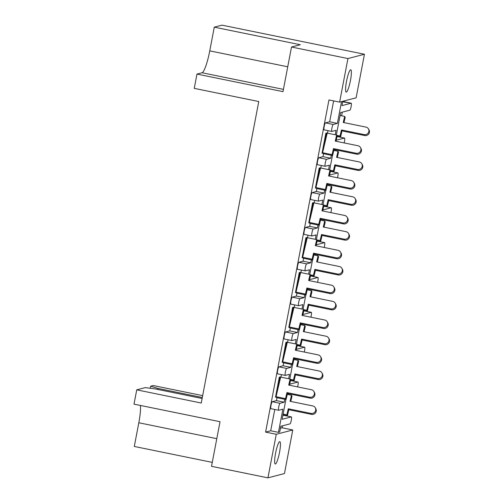 <?xml version="1.0" encoding="UTF-8"?>
<svg xmlns="http://www.w3.org/2000/svg" width="503" height="503" viewBox="0 0 503 503"><rect width="100%" height="100%" fill="white"/><g stroke="black" fill="none" stroke-linecap="round" stroke-linejoin="round"><path stroke-width="0.75" d="M350.472 80.411A11.387 1.849 101.5 0 0 350.761 69.772A11.387 1.849 101.5 0 0 346.492 81.455A11.387 1.849 101.5 0 0 346.202 92.093A11.387 1.849 101.5 0 0 350.472 80.411M279.53 452.31A11.387 1.849 101.5 0 0 279.819 441.665A11.387 1.849 101.5 0 0 275.55 453.348A11.387 1.849 101.5 0 0 275.26 463.986A11.387 1.849 101.5 0 0 279.53 452.31M280.416 428.235L282.101 427.795L282.472 425.834M288.426 394.622L288.596 393.742M295.079 359.771L295.242 358.89M301.725 324.913L301.894 324.033M308.377 290.061L308.54 289.181M315.023 255.203L315.192 254.329M321.675 220.352L321.838 219.471M328.321 185.5L328.49 184.62M334.973 150.642L335.136 149.762M341.619 115.791L342.317 112.15M344.291 101.795L344.467 100.858M282.101 427.795L292.765 429.971L284.459 473.543L267.948 477.85L276.26 434.284L292.765 429.971M202.659 395.635L153.239 385.543L150.661 386.216L157.709 388.379L202.307 397.489M267.948 477.85L211.518 466.325L220.031 421.709L134.005 404.142L136.734 389.85L201.25 403.029L258.762 101.537L194.246 88.365L196.975 74.073L282.994 91.64L291.507 47.031L300.304 44.729L214.278 27.162L221.986 25.15L364.442 54.249L356.13 97.815L339.626 102.122L347.938 58.555L364.442 54.249M284.755 399.3L284.201 402.199L280.02 403.293A3.559 0.578 101.5 0 0 278.731 406.94A3.559 0.578 101.5 0 0 278.643 410.266A3.559 0.578 101.5 0 0 278.693 410.266L282.875 409.172L278.448 432.347L279.693 432.027L280.793 426.274L290.005 423.872A3.559 0.578 101.5 0 0 291.294 420.219A3.559 0.578 101.5 0 0 291.382 416.899A3.559 0.578 101.5 0 0 291.338 416.899L282.12 419.301L285.893 399.533M274.77 409.473L270.708 430.769L278.448 432.347M281.422 374.622L280.938 377.156M277.015 397.722L276.461 400.621L272.28 401.708L280.02 403.293M284.201 402.199L276.461 400.621M291.407 364.449L290.847 367.347L286.672 368.441A3.559 0.578 101.5 0 0 285.383 372.088A3.559 0.578 101.5 0 0 285.295 375.414A3.559 0.578 101.5 0 0 285.339 375.408L289.521 374.32L288.678 378.734M325.862 133.125L327.157 133.025L325.862 133.125L322.039 153.163L322.863 153.189M319.216 167.977L320.505 167.883L319.216 167.977L315.394 188.021L316.217 188.047M312.564 202.835L313.859 202.734L312.564 202.835L308.741 222.873L309.565 222.898M305.918 237.686L307.207 237.592L305.918 237.686L302.096 257.731L302.919 257.756M299.266 272.544L300.561 272.444L299.266 272.544L295.443 292.583L296.267 292.608M292.62 307.396L293.909 307.295L292.62 307.396L288.797 327.434L289.621 327.459M285.968 342.247L287.263 342.153L285.968 342.247L282.145 362.292L282.969 362.317M279.322 377.105L280.611 377.005L279.322 377.105L275.499 397.144L276.323 397.169M270.947 408.681A3.559 0.578 -78.5 0 1 270.903 408.681A3.559 0.578 -78.5 0 1 270.991 405.361A3.559 0.578 -78.5 0 1 272.28 401.708M277.599 373.83A3.559 0.578 -78.5 0 1 277.549 373.83A3.559 0.578 -78.5 0 1 277.643 370.504A3.559 0.578 -78.5 0 1 278.926 366.857L286.672 368.441M283.661 362.864L283.107 365.763L278.926 366.857M288.068 339.764L287.584 342.298M284.245 338.972A3.559 0.578 -78.5 0 1 284.201 338.978A3.559 0.578 -78.5 0 1 284.289 335.652A3.559 0.578 -78.5 0 1 285.578 332.005L293.318 333.583A3.559 0.578 101.5 0 0 292.029 337.23A3.559 0.578 101.5 0 0 291.941 340.556A3.559 0.578 101.5 0 0 291.991 340.556L296.166 339.462L295.324 343.882M290.313 328.013L289.759 330.911L285.578 332.005M294.714 304.912L294.236 307.446M290.897 304.12A3.559 0.578 -78.5 0 1 290.847 304.12A3.559 0.578 -78.5 0 1 290.941 300.794A3.559 0.578 -78.5 0 1 292.224 297.147L299.964 298.732A3.559 0.578 101.5 0 0 298.681 302.378A3.559 0.578 101.5 0 0 298.587 305.705A3.559 0.578 101.5 0 0 298.637 305.698L302.819 304.611L301.976 309.031M296.959 293.155L296.405 296.06L292.224 297.147M301.366 270.061L300.882 272.595M297.543 269.268A3.559 0.578 -78.5 0 1 297.499 269.268A3.559 0.578 -78.5 0 1 297.587 265.942A3.559 0.578 -78.5 0 1 298.876 262.296L306.616 263.874A3.559 0.578 101.5 0 0 305.327 267.527A3.559 0.578 101.5 0 0 305.239 270.847A3.559 0.578 101.5 0 0 305.283 270.847L309.464 269.753L308.622 274.173M303.611 258.303L303.058 261.202L298.876 262.296M308.012 235.203L307.528 237.737M304.196 234.411A3.559 0.578 -78.5 0 1 304.145 234.411A3.559 0.578 -78.5 0 1 304.233 231.091A3.559 0.578 -78.5 0 1 305.522 227.438L313.262 229.022A3.559 0.578 101.5 0 0 311.979 232.669A3.559 0.578 101.5 0 0 311.885 235.995A3.559 0.578 101.5 0 0 311.935 235.995L316.117 234.901L315.274 239.321M310.257 223.445L309.703 226.35L305.522 227.438M314.664 200.351L314.18 202.885M310.841 199.559A3.559 0.578 -78.5 0 1 310.791 199.559A3.559 0.578 -78.5 0 1 310.885 196.233A3.559 0.578 -78.5 0 1 312.174 192.586L319.914 194.171A3.559 0.578 101.5 0 0 318.625 197.817A3.559 0.578 101.5 0 0 318.537 201.143A3.559 0.578 101.5 0 0 318.581 201.137L322.763 200.049L321.92 204.463M316.903 188.594L316.349 191.492L312.174 192.586M321.31 165.493L320.826 168.027M317.487 164.701A3.559 0.578 -78.5 0 1 317.443 164.707A3.559 0.578 -78.5 0 1 317.531 161.381A3.559 0.578 -78.5 0 1 318.82 157.735L326.56 159.313A3.559 0.578 101.5 0 0 325.278 162.959A3.559 0.578 101.5 0 0 325.183 166.286A3.559 0.578 101.5 0 0 325.234 166.286L329.415 165.191L328.572 169.612M323.555 153.742L323.001 156.64L318.82 157.735M327.962 130.642L327.478 133.176M324.139 129.849A3.559 0.578 -78.5 0 1 324.089 129.849A3.559 0.578 -78.5 0 1 324.184 126.523A3.559 0.578 -78.5 0 1 325.466 122.877L333.212 124.461A3.559 0.578 101.5 0 0 331.923 128.108A3.559 0.578 101.5 0 0 331.835 131.434A3.559 0.578 101.5 0 0 331.879 131.428L336.061 130.34L335.218 134.76M333.634 100.902L329.647 121.789L325.466 122.877M339.626 102.122L328.956 99.946L265.597 432.102L270.708 430.769M290.847 367.347L283.107 365.763M298.053 329.591L297.499 332.496L289.759 330.911M304.699 294.739L304.145 297.638L296.405 296.06M311.351 259.881L310.797 262.786L303.058 261.202M317.997 225.03L317.443 227.928L309.703 226.35M324.649 190.178L324.095 193.077L316.349 191.492M331.295 155.32L330.741 158.225L323.001 156.64M291.338 416.899L283.598 415.315L282.843 415.516M336.356 134.993L340.632 112.59L349.849 110.182A3.559 0.578 101.5 0 0 351.132 106.535A3.559 0.578 101.5 0 0 351.226 103.209A3.559 0.578 101.5 0 0 351.176 103.209L342.681 101.826M292.539 364.681L289.816 378.966M299.191 329.823L296.462 344.115M305.837 294.972L303.114 309.263M312.489 260.114L309.76 274.405M319.135 225.262L316.412 239.554M325.787 190.411L323.058 204.696M332.433 155.553L329.71 169.844M341.537 101.625L337.394 123.367L329.647 121.789M342.782 101.298L341.958 105.617L351.176 103.209M297.594 386.901A3.559 0.578 101.5 0 0 297.939 385.367A3.559 0.578 101.5 0 0 298.034 382.041A3.559 0.578 101.5 0 0 297.983 382.041L289.665 384.217M304.24 352.043A3.559 0.578 101.5 0 0 304.592 350.516A3.559 0.578 101.5 0 0 304.68 347.189A3.559 0.578 101.5 0 0 304.636 347.189L296.317 349.359M310.892 317.192A3.559 0.578 101.5 0 0 311.238 315.658A3.559 0.578 101.5 0 0 311.332 312.332A3.559 0.578 101.5 0 0 311.282 312.338L302.963 314.507M317.538 282.334A3.559 0.578 101.5 0 0 317.89 280.806A3.559 0.578 101.5 0 0 317.978 277.48A3.559 0.578 101.5 0 0 317.934 277.48L309.615 279.655M324.19 247.482A3.559 0.578 101.5 0 0 324.536 245.948A3.559 0.578 101.5 0 0 324.63 242.628A3.559 0.578 101.5 0 0 324.58 242.628L316.261 244.798M330.836 212.631A3.559 0.578 101.5 0 0 331.188 211.097A3.559 0.578 101.5 0 0 331.276 207.77A3.559 0.578 101.5 0 0 331.232 207.77L322.913 209.946M337.482 177.773A3.559 0.578 101.5 0 0 337.834 176.245A3.559 0.578 101.5 0 0 337.928 172.919A3.559 0.578 101.5 0 0 337.878 172.919L329.559 175.088M344.134 142.921A3.559 0.578 101.5 0 0 344.486 141.387A3.559 0.578 101.5 0 0 344.574 138.061A3.559 0.578 101.5 0 0 344.53 138.067L336.211 140.236M337.394 123.367L333.212 124.461M330.741 158.225L326.56 159.313M324.095 193.077L319.914 194.171M317.443 227.928L313.262 229.022M310.797 262.786L306.616 263.874M304.145 297.638L299.964 298.732M297.499 332.496L293.318 333.583M291.507 47.031L347.938 58.555M212.272 462.383L134.295 446.457L138.815 422.759A21.359 3.471 -78.5 0 0 140.444 405.456M265.597 432.102L276.26 434.284M202.118 398.489L155.471 388.964L145.31 387.612L136.734 389.85M214.278 27.162L209.757 50.866A21.359 3.471 -78.5 0 1 202.036 72.746L196.975 74.073M150.265 388.272L150.661 386.216M157.709 388.379L157.514 389.379M368.454 128.9L368.995 129.831A3.917 3.798 150.1 0 1 364.713 135.527L364.178 134.597A3.917 3.798 -29.9 0 0 368.454 128.9A3.917 3.798 -29.9 0 0 365.945 127.102L343.235 122.462L344.662 116.413L340.078 115.476M364.178 134.597L341.468 129.963L342.002 130.893L340.581 136.942L337.148 136.244M341.468 129.963L340.041 136.011L340.581 136.942M340.041 136.011L336.847 135.357M364.713 135.527L342.002 130.893M343.958 122.606L345.196 117.344L344.662 116.413M356.728 154.176L356.193 153.245A3.917 3.798 -29.9 0 0 360.469 147.542L361.003 148.473A3.917 3.798 150.1 0 1 356.728 154.176L334.017 149.536L333.483 148.605L332.055 154.654L332.59 155.584L334.017 149.536M360.469 147.542A3.917 3.798 -29.9 0 0 357.96 145.744L335.25 141.104L336.677 135.056L327.214 133.119L325.787 139.174L326.378 133.232L322.945 151.24M335.966 141.255L337.211 135.986L336.677 135.056M322.643 152.811L322.555 153.27L322.656 152.824M327.157 133.025L327.076 133.691M332.055 154.654L322.593 152.723L325.787 139.174M356.193 153.245L333.483 148.605M322.593 152.723L323.127 153.654L332.59 155.584M361.808 163.752L362.342 164.682A3.917 3.798 150.1 0 1 358.067 170.385L357.532 169.454A3.917 3.798 -29.9 0 0 361.808 163.752A3.917 3.798 -29.9 0 0 359.299 161.953L336.589 157.313L338.01 151.265L333.81 150.41M357.532 169.454L334.822 164.814L335.356 165.745L333.929 171.793L330.502 171.095M334.822 164.814L333.395 170.863L333.929 171.793M333.395 170.863L330.201 170.209M358.067 170.385L335.356 165.745M337.306 157.464L338.55 152.195L338.01 151.265M355.162 198.603L355.696 199.54A3.917 3.798 150.1 0 1 351.415 205.237L350.88 204.306A3.917 3.798 -29.9 0 0 355.162 198.603A3.917 3.798 -29.9 0 0 352.647 196.805L329.937 192.171L331.364 186.116L327.164 185.261M350.88 204.306L328.17 199.666L328.704 200.603L327.283 206.651L323.85 205.947M328.17 199.666L326.749 205.721L327.283 206.651M326.749 205.721L323.548 205.067M351.415 205.237L328.704 200.603M330.66 192.316L331.898 187.053L331.364 186.116M348.51 233.461L349.044 234.392A3.917 3.798 150.1 0 1 344.769 240.094L344.234 239.158A3.917 3.798 -29.9 0 0 348.51 233.461A3.917 3.798 -29.9 0 0 346.001 231.663L323.291 227.023L324.718 220.974L320.512 220.113M344.234 239.158L321.524 234.524L322.058 235.454L320.631 241.503L317.204 240.805M321.524 234.524L320.097 240.572L320.631 241.503M320.097 240.572L316.903 239.918M344.769 240.094L322.058 235.454M324.007 227.167L325.252 221.905L324.718 220.974M341.864 268.313L342.398 269.243A3.917 3.798 150.1 0 1 338.117 274.946L337.582 274.016A3.917 3.798 -29.9 0 0 341.864 268.313A3.917 3.798 -29.9 0 0 339.349 266.515L316.639 261.874L318.066 255.826L313.866 254.971M337.582 274.016L314.872 269.375L315.412 270.306L313.985 276.361L310.552 275.657M314.872 269.375L313.451 275.424L313.985 276.361M313.451 275.424L310.25 274.776M338.117 274.946L315.412 270.306M317.362 262.025L318.6 256.756L318.066 255.826M335.212 303.171L335.746 304.101A3.917 3.798 150.1 0 1 331.471 309.798L330.936 308.867A3.917 3.798 -29.9 0 0 335.212 303.171A3.917 3.798 -29.9 0 0 332.703 301.372L309.993 296.732L311.42 290.684L307.22 289.822M330.936 308.867L308.226 304.233L308.76 305.164L307.333 311.212L303.906 310.514M308.226 304.233L306.799 310.282L307.333 311.212M306.799 310.282L303.605 309.628M331.471 309.798L308.76 305.164M310.709 296.877L311.954 291.614L311.42 290.684M328.566 338.022L329.1 338.953A3.917 3.798 150.1 0 1 324.825 344.656L324.284 343.725A3.917 3.798 -29.9 0 0 328.566 338.022A3.917 3.798 -29.9 0 0 326.051 336.224L303.34 331.584L304.768 325.535L300.568 324.68M324.284 343.725L301.574 339.085L302.114 340.015L300.687 346.064L297.254 345.366M301.574 339.085L300.153 345.133L300.687 346.064M300.153 345.133L296.959 344.48M324.825 344.656L302.114 340.015M304.064 331.735L305.302 326.466L304.768 325.535M321.914 372.874L322.448 373.811A3.917 3.798 150.1 0 1 318.173 379.507L317.638 378.577A3.917 3.798 -29.9 0 0 321.914 372.874A3.917 3.798 -29.9 0 0 319.405 371.076L296.695 366.442L298.122 360.387L293.922 359.532M317.638 378.577L294.928 373.936L295.462 374.873L294.035 380.922L290.608 380.218M294.928 373.936L293.501 379.991L294.035 380.922M293.501 379.991L290.306 379.337M318.173 379.507L295.462 374.873M297.418 366.586L298.656 361.324L298.122 360.387M315.268 407.732L315.802 408.662A3.917 3.798 150.1 0 1 311.527 414.365L310.986 413.428A3.917 3.798 -29.9 0 0 315.268 407.732A3.917 3.798 -29.9 0 0 312.753 405.934L290.049 401.293L291.47 395.245L287.27 394.383M310.986 413.428L288.276 408.794L288.816 409.725L287.389 415.774L282.969 414.874M288.276 408.794L286.855 414.843L287.389 415.774M286.855 414.843L283.12 414.082M311.527 414.365L288.816 409.725M290.765 401.438L292.004 396.175L291.47 395.245M350.082 189.027L349.541 188.097A3.917 3.798 -29.9 0 0 353.823 182.394L354.357 183.325A3.917 3.798 150.1 0 1 350.082 189.027L327.371 184.387L326.831 183.457L325.41 189.505L325.944 190.442L327.371 184.387M353.823 182.394A3.917 3.798 -29.9 0 0 351.308 180.596L328.597 175.962L330.025 169.907L320.562 167.977L319.135 174.025L319.732 168.084L316.293 186.097M329.32 176.107L330.559 170.838L330.025 169.907M320.505 167.883L320.43 168.549M325.41 189.505L315.947 187.575L319.135 174.025M349.541 188.097L326.831 183.457M315.947 187.575L316.481 188.506L325.944 190.442M343.43 223.885L342.895 222.948A3.917 3.798 -29.9 0 0 347.171 217.252L347.705 218.183A3.917 3.798 150.1 0 1 343.43 223.885L320.719 219.245L320.185 218.315L318.757 224.363L319.292 225.294L320.719 219.245M347.171 217.252A3.917 3.798 -29.9 0 0 344.662 215.454L321.951 210.814L323.379 204.765L313.916 202.828L312.489 208.883L313.08 202.942L309.647 220.949M322.675 210.958L323.913 205.696L323.379 204.765M309.345 222.515L309.257 222.98L309.358 222.533M313.859 202.734L313.778 203.401M318.757 224.363L309.295 222.433L312.489 208.883M342.895 222.948L320.185 218.315M309.295 222.433L309.829 223.363L319.292 225.294M336.784 258.737L336.243 257.806A3.917 3.798 -29.9 0 0 340.525 252.104L341.059 253.034A3.917 3.798 150.1 0 1 336.784 258.737L314.073 254.097L313.532 253.166L312.111 259.215L312.646 260.145L314.073 254.097M340.525 252.104A3.917 3.798 -29.9 0 0 338.01 250.305L315.306 245.665L316.727 239.617L307.264 237.686L305.843 243.735L306.434 237.793L302.995 255.801M316.022 245.816L317.261 240.547L316.727 239.617M307.207 237.592L307.132 238.259M312.111 259.215L302.649 257.284L305.843 243.735M336.243 257.806L313.532 253.166M302.649 257.284L303.183 258.215L312.646 260.145M330.131 293.589L329.597 292.658A3.917 3.798 -29.9 0 0 333.873 286.955L334.413 287.892A3.917 3.798 150.1 0 1 330.131 293.589L307.421 288.955L306.887 288.018L305.459 294.073L305.994 295.003L307.421 288.955M333.873 286.955A3.917 3.798 -29.9 0 0 331.364 285.157L308.653 280.523L310.081 274.468L300.618 272.538L299.191 278.587L299.782 272.645L296.349 290.659M309.376 280.668L310.615 275.405L310.081 274.468M296.047 292.224L295.959 292.689L296.06 292.243M300.561 272.444L300.48 273.11M305.459 294.073L295.997 292.136L299.191 278.587M329.597 292.658L306.887 288.018M295.997 292.136L296.537 293.073L305.994 295.003M323.486 328.446L322.951 327.516A3.917 3.798 -29.9 0 0 327.227 321.813L327.761 322.744A3.917 3.798 150.1 0 1 323.486 328.446L300.775 323.806L300.241 322.876L298.813 328.924L299.348 329.855L300.775 323.806M327.227 321.813A3.917 3.798 -29.9 0 0 324.718 320.015L302.007 315.375L303.428 309.326L293.966 307.39L292.545 313.444L293.136 307.503L289.697 325.51M302.724 315.526L303.963 310.257L303.428 309.326M293.909 307.295L293.834 307.962M298.813 328.924L289.351 326.994L292.545 313.444M322.951 327.516L300.241 322.876M289.351 326.994L289.885 327.925L299.348 329.855M316.833 363.298L316.299 362.367A3.917 3.798 -29.9 0 0 320.574 356.665L321.115 357.595A3.917 3.798 150.1 0 1 316.833 363.298L294.123 358.658L293.589 357.727L292.161 363.782L292.702 364.713L294.123 358.658M320.574 356.665A3.917 3.798 -29.9 0 0 318.066 354.867L295.355 350.233L296.783 344.178L287.32 342.247L285.893 348.296L286.484 342.354L283.051 360.368M296.078 350.377L297.317 345.108L296.783 344.178M282.749 361.934L282.661 362.399L282.761 361.953M287.263 342.153L287.182 342.82M292.161 363.782L282.699 361.846L285.893 348.296M316.299 362.367L293.589 357.727M282.699 361.846L283.239 362.776L292.702 364.713M310.188 398.156L309.653 397.219A3.917 3.798 -29.9 0 0 313.929 391.523L314.463 392.453A3.917 3.798 150.1 0 1 310.188 398.156L287.477 393.516L286.943 392.585L285.515 398.634L286.05 399.564L287.477 393.516M313.929 391.523A3.917 3.798 -29.9 0 0 311.42 389.724L288.709 385.084L290.13 379.036L280.668 377.099L279.247 383.154L279.838 377.212L276.399 395.22M289.426 385.229L290.671 379.966L290.13 379.036M276.103 396.785L276.015 397.251L276.116 396.804M280.611 377.005L280.536 377.671M285.515 398.634L276.053 396.704L279.247 383.154M309.653 397.219L286.943 392.585M276.053 396.704L276.587 397.634L286.05 399.564M344.53 138.067L337.079 136.546L344.574 138.061M337.878 172.919L330.427 171.397L337.928 172.919M331.232 207.77L323.781 206.249M324.58 242.628L317.135 241.107L324.63 242.628M317.934 277.48L310.483 275.958L317.978 277.48M311.282 312.338L303.837 310.816M304.636 347.189L297.185 345.668L304.68 347.189M297.983 382.041L290.539 380.52L298.034 382.041M283.428 89.371L202.036 72.746M287.735 66.792L209.757 50.866M216.793 438.685L138.815 422.759M351.226 103.209L343.48 101.625M331.835 131.434L324.089 129.849M331.276 207.77L323.781 206.243M311.332 312.332L303.837 310.804M291.382 416.899L283.642 415.315M325.183 166.286L317.443 164.707M318.537 201.143L310.791 199.559M311.885 235.995L304.145 234.411M305.239 270.847L297.499 269.268M298.587 305.705L290.847 304.12M291.941 340.556L284.201 338.978M285.295 375.414L277.549 373.83M278.643 410.266L270.903 408.681"/></g></svg>

